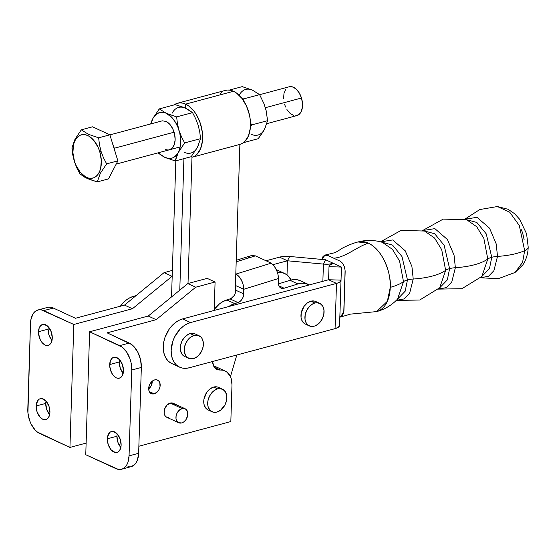 <?xml version="1.0" encoding="UTF-8"?>
<svg xmlns="http://www.w3.org/2000/svg" width="556" height="556" viewBox="0 0 556 556"><rect width="100%" height="100%" fill="white"/><g stroke="black" fill="none" stroke-linecap="round" stroke-linejoin="round"><path stroke-width="0.83" d="M192.55 112.632L176.641 116.899L177.434 123.661L179.011 130.354L181.471 136.818L184.627 142.941L200.535 138.666L199.75 131.918L198.165 125.211L195.712 118.755L192.55 112.632L185.495 108.191L175.196 104.625L159.287 108.893L175.196 104.625L183.195 107.211L187.594 109.24L192.55 112.632L195.712 118.755L198.165 125.211L199.75 131.918L200.535 138.666L184.627 142.941L178.316 152.393L175.258 160.976L191.167 156.709L197.477 147.25L200.535 138.666L197.477 147.25L191.167 156.709L175.258 160.976L176.391 156.834L179.268 150.21L180.457 145.116L180.637 139.368L179.796 133.343L177.996 127.456L175.349 122.105L172.04 117.663L166.341 113.334L176.641 116.899L192.55 112.632M157.904 152.976L164.958 157.411L175.258 160.976L164.958 157.411L168.871 158.453L172.562 157.925L174.25 157.077L177.149 154.283L184.627 142.941L181.471 136.818L179.011 130.354L177.434 123.661L176.641 116.899L164.374 112.618L160.538 112.361L157.049 113.667L154.144 116.454L152.976 118.352L159.287 108.893L166.341 113.334L159.287 108.893L152.976 118.352L151.128 123.828A23.616 14.234 75 0 1 152.976 118.352L151.899 120.61L152.976 118.352A23.616 14.234 75 0 1 166.341 113.334A23.616 14.234 75 0 1 179.011 130.354A23.616 14.234 75 0 1 178.316 152.393A23.616 14.234 75 0 1 164.958 157.411A23.616 14.234 75 0 1 158.856 152.636L161.087 154.867L164.958 157.411L157.904 152.976M150.669 123.953L151.899 120.61L150.669 123.953M162.421 120.84L166.084 121.451L169.684 124.19L172.673 128.624L174.584 134.086L175.14 139.751L174.25 144.741L172.054 148.306L168.878 149.905M184.168 152.295A23.616 14.234 -105 0 0 197.477 147.25L198.429 145.067M187.455 109.282L185.495 108.191A23.616 14.234 -105 0 0 172.138 113.209M239.886 144.4L242.499 143.309L244.849 141.495L248.456 135.907L250.311 128.262L250.214 119.401L249.422 114.821L246.475 106.008L241.992 98.461L236.474 93.012L233.52 91.274L185.628 104.132L182.646 103.131L179.727 102.881L176.947 103.409L174.021 104.938A27.967 16.854 75 0 1 177.559 103.221A27.967 16.854 75 0 1 185.628 104.132L185.495 108.191L185.628 104.132L188.581 105.862L194.1 111.311L196.504 114.87L200.271 123.168L202.321 132.258L202.419 141.113L200.563 148.765L196.949 154.353L194.607 156.166L191.98 157.272L239.872 144.414L235.188 293.471L239.886 144.4L191.98 157.272L239.886 144.4A27.967 16.854 -105 0 0 239.949 144.386A27.967 16.854 -105 0 0 250.207 119.345A27.967 16.854 -105 0 0 233.52 91.274L185.628 104.132A27.967 16.854 75 0 1 202.315 132.203A27.967 16.854 75 0 1 192.056 157.237A27.967 16.854 75 0 1 191.994 157.258L192.119 157.223M230.448 376.627L236.835 354.999L230.448 376.627M191.98 157.272L188.011 283.511L191.98 157.272M196.31 149.14L197.477 147.25M179.783 290.162L183.911 158.655L179.783 290.162M224.846 90.552L227.619 90.03L230.538 90.274L233.52 91.274A27.967 16.854 -105 0 0 225.451 90.371L177.559 103.221M222.289 91.823L220.023 93.811M171.54 296.918L175.821 160.823L171.54 296.918M229.371 90.086L242.242 86.632L229.371 90.086M265.476 127.074L263.224 131.577L258.213 138.708L243.486 142.663L258.213 138.708L264.524 129.256L267.582 120.673L251.68 124.94L250.457 126.532L251.68 124.94L267.582 120.673L266.122 110.554L264.093 103.937L259.603 94.631L243.695 98.898L243.882 101.185L243.695 98.898L259.603 94.631L252.549 90.197L242.242 86.632L252.549 90.197L259.603 94.631L264.093 103.937L266.004 110.206M250.485 122.793L251.68 124.94L250.485 122.793M241.957 98.412L243.695 98.898L241.957 98.412M251.166 134.274A23.616 14.234 -105 0 0 264.524 129.256L263.356 131.146M250.582 89.481L252.549 90.197A23.616 14.234 -105 0 0 239.184 95.215M264.204 104.313L266.122 110.554L267.582 120.673L264.524 129.256M166.084 121.451A14.915 8.986 75 0 1 175.14 139.751A14.915 8.986 75 0 1 165.208 149.293M358.015 241.957A36.043 21.719 -105 0 1 368.371 243.139C356.66 246.878 345.679 257.345 333.704 258.192C345.679 257.345 356.66 246.878 368.371 243.139A36.043 21.719 -105 0 1 390.256 287.355L387.365 301.269L376.614 311.603A36.043 21.719 -105 0 0 390.256 287.355A49.713 17.792 -178.2 0 0 403.496 281.635L397.575 299.058L403.496 281.635L399.562 261.007L392.425 249.352L382.354 242.346C374.278 239.942 366.154 239.817 357.974 241.971L368.371 243.139C385.336 251.43 391.487 277.944 390.256 287.355A49.713 17.792 1.8 0 0 403.496 281.635A14.915 5.338 -178.2 0 1 407.465 279.918A14.915 5.338 1.8 0 0 403.496 281.635L399.562 261.007L392.425 249.352L382.354 242.346M424.499 231.039L434.57 238.044L441.707 249.7L445.641 270.327L439.72 287.744L445.641 270.327A14.915 5.338 -178.2 0 1 449.609 268.611L444.119 245.231L434.681 233.77L423.401 230.712L434.681 233.77L444.119 245.231L449.609 268.611A14.915 5.338 1.8 0 0 445.641 270.327A49.713 17.792 -178.2 0 1 413.219 279.029L411.92 266.539L405.275 250.839L392.71 239.942L380.624 241.853L392.71 239.942L405.275 250.839L411.92 266.539L413.219 279.029A14.915 5.338 1.8 0 0 407.465 279.918L401.974 256.538L392.536 245.078L381.249 242.027L392.536 245.078L401.974 256.538L407.465 279.918L405.192 291.198L396.782 299.886L405.192 291.198L407.465 279.918A14.915 5.338 -178.2 0 1 413.219 279.029L409.626 293.269L404.254 298.913L396.317 300.344L404.254 298.913L409.626 293.269L413.219 279.029A49.713 17.792 1.8 0 0 445.641 270.327L441.707 249.7L434.57 238.044L424.499 231.039L401.043 230.42L380.526 241.832M466.644 219.724L476.714 226.73L483.852 238.392L487.786 259.013A49.713 17.792 -178.2 0 1 455.364 267.714L454.064 255.225L447.42 239.525L434.861 228.634L422.768 230.545L434.861 228.634L447.42 239.525L454.064 255.225L455.364 267.714A14.915 5.338 1.8 0 0 449.609 268.611L447.337 279.89L438.927 288.578L447.337 279.89L449.609 268.611A14.915 5.338 -178.2 0 1 455.364 267.714A49.713 17.792 1.8 0 0 487.786 259.013L481.864 276.436L487.786 259.013A14.915 5.338 -178.2 0 1 491.754 257.296L486.271 233.916L476.826 222.456L465.546 219.405L476.826 222.456L486.271 233.916L491.754 257.296A14.915 5.338 1.8 0 0 487.786 259.013L483.852 238.392L476.714 226.73L466.644 219.724L443.188 219.113L422.671 230.518M491.754 257.296L489.482 268.576L481.072 277.263L489.482 268.576L491.754 257.296A14.915 5.338 -178.2 0 1 497.509 256.406L493.916 270.647L488.543 276.29L480.613 277.729L488.543 276.29L493.916 270.647L497.509 256.406A49.713 17.792 1.8 0 0 524.676 250.659L519.283 225.5L509.734 212.218L497.363 206.533L509.734 212.218L519.283 225.5L524.676 250.659A17.403 6.227 1.8 0 0 528.2 247.059A17.403 6.227 -178.2 0 1 524.676 250.659L522.591 262.314L515.058 272.475L522.591 262.314L524.676 250.659A49.713 17.792 -178.2 0 1 497.509 256.406A14.915 5.338 1.8 0 0 491.754 257.296M319.693 303.326L315.738 301.505A12.427 8.861 114.8 0 0 310.901 301.192L314.856 303.013A12.427 8.861 -65.2 0 1 319.693 303.326A12.427 8.861 -65.2 0 1 323.634 315.203A12.427 8.861 -65.2 0 1 314.126 326.212A12.427 8.861 -65.2 0 1 309.289 325.899A12.427 8.861 -65.2 0 1 305.348 314.022A12.427 8.861 -65.2 0 1 314.856 303.013L310.901 301.192L307.204 303.055L304.021 306.405L301.213 313.049L301.067 317.573L302.367 321.375L304.91 323.863L309.289 325.899M199.006 335.72L195.052 333.892A12.427 8.861 114.8 0 0 190.208 333.579L194.169 335.407A12.427 8.861 -65.2 0 1 199.006 335.72A12.427 8.861 -65.2 0 1 202.94 347.597A12.427 8.861 -65.2 0 1 193.439 358.606A12.427 8.861 -65.2 0 1 188.595 358.286A12.427 8.861 -65.2 0 1 184.661 346.409A12.427 8.861 -65.2 0 1 194.169 335.407L190.208 333.579L188.338 334.302L184.828 336.964L182.083 340.87L180.519 345.436L180.38 349.967L181.68 353.762L184.675 356.479M357.932 241.978L357.974 241.971C351.552 243.445 342.378 247.997 341.05 248.935L341.05 248.935C338.284 250.951 336.012 252.25 334.253 252.841L325.031 255.065L327.54 255.35L324.412 255.301L322.821 256.837L321.889 259.43L325.031 255.065M455.364 267.714L451.771 281.961L446.398 287.605L438.469 289.037L446.398 287.605L451.771 281.961L455.364 267.714M464.913 219.238L477.006 217.326L489.565 228.217L496.209 243.917L497.509 256.406L496.209 243.917L489.565 228.217L477.006 217.326L464.913 219.238M339.216 317.059L342.121 316.142L343.761 312.687L345.102 270.07L343.719 265.219L341.975 262.634L339.876 261.042L333.704 258.192L339.876 261.042C343.226 263.099 344.991 266.658 345.158 271.71L343.921 311.151L340.633 317.003L339.862 317.108M333.704 258.192L327.54 255.35L333.704 258.192M170.97 363.124L168.225 361.073L166.008 358.266L164.409 354.818L163.478 350.864L163.255 346.548L163.756 342.037L164.951 337.506L169.232 329.082L172.151 325.51L175.446 322.556L178.99 320.325L182.646 318.915L328.575 279.751L182.646 318.915L190.555 322.563L336.491 283.4L328.589 279.744L336.491 283.4L338.368 282.754L339.792 281.975L341.009 280.134L328.589 279.744L329.02 266.671L328.589 279.744L341.009 280.134L341.453 267.061L329.02 266.671A12.454 4.455 -178.2 0 1 333.544 263.412L330.243 264.837L329.02 266.671L341.447 267.068L325.635 259.77L341.453 267.061L339.584 325.378L338.368 327.213L335.066 328.638L189.137 367.801A24.235 17.285 -65.2 0 1 179.699 367.189A24.235 17.285 -65.2 0 1 172.019 344.025A24.235 17.285 -65.2 0 1 190.555 322.563L182.646 318.915A24.235 17.285 114.8 0 0 164.11 340.376A24.235 17.285 114.8 0 0 171.79 363.541L179.699 367.189M524.106 239.587L522.605 232.832L521.278 229.67M336.491 283.4L335.066 328.638A12.454 4.455 1.8 0 0 339.584 325.378L341.009 280.134A12.454 4.455 -178.2 0 1 336.491 283.4L335.066 328.638L189.137 367.801L185.502 368.343L182.041 367.996L178.879 366.772L176.134 364.715L173.924 361.914L172.318 358.467L171.387 354.506L171.165 350.19L172.86 341.155L174.709 336.783L180.061 329.159L183.355 326.198L186.899 323.974L190.555 322.563L336.491 283.4M195.469 334.107L192.07 333.301L190.208 333.579A12.427 8.861 114.8 0 0 180.707 344.588A12.427 8.861 114.8 0 0 184.641 356.465L188.595 358.286M316.162 301.72L314.536 301.088L310.901 301.192A12.427 8.861 114.8 0 0 301.394 312.201A12.427 8.861 114.8 0 0 305.334 324.078M279.529 257.136L266.018 260.764L279.529 257.136A12.454 4.455 -178.2 0 1 289.662 256.462L287.459 260.785L279.529 257.136L287.445 260.785L287.014 274.935L287.459 260.785L273.031 264.649L287.445 260.785L323.411 264.086L322.869 281.28L323.411 264.086L287.459 260.785L289.662 256.462L284.304 256.392L279.529 257.136M120.367 306.21A24.235 17.285 114.8 0 1 133.6 296.299L136.025 295.646L133.6 296.299L134.642 296.779L133.6 296.299L129.944 297.71L126.4 299.941L123.105 302.895L120.186 306.467M325.614 259.77L289.662 256.462L325.614 259.77L323.411 264.086L325.614 259.77M333.544 263.412A12.454 4.455 -178.2 0 1 323.411 264.086L328.77 264.156L333.544 263.412M287 274.921L287.459 260.785L287 274.921M194.169 335.407L197.804 335.303L200.834 336.985L201.967 338.423L203.267 342.218L203.128 346.742L201.564 351.309L198.819 355.221L197.13 356.737L193.439 358.606L189.798 358.703L186.767 357.022L185.635 355.583L184.335 351.788L184.481 347.264L186.038 342.698L188.783 338.785L190.472 337.27L194.169 335.407M314.856 303.013L316.718 302.735L320.117 303.541L322.661 306.029L323.953 309.831L323.814 314.355L322.251 318.922L319.512 322.827L316.003 325.489L314.126 326.212L310.491 326.316L307.461 324.635L306.321 323.196L305.022 319.401L305.168 314.87L306.731 310.311L309.47 306.398L312.979 303.736L314.856 303.013M251.458 255.572L255.399 255.864L236.182 261.827L255.399 255.864L271.189 263.148L235.82 274.115A12.454 7.346 72.8 0 1 243.716 289.294L243.591 295.257L242.722 298.009L241.13 300.407L239.059 302.082L230.935 305.174L228.731 306.544A24.853 17.729 -65.2 0 1 234.674 303.569L226.765 299.92L234.674 303.569L237.933 302.561L230.024 298.913A7.457 5.317 114.8 0 0 235.793 290.225L243.702 293.874A7.457 5.317 -65.2 0 1 237.933 302.561L230.024 298.913L226.765 299.92A24.853 17.729 114.8 0 0 214.22 309.4L219.425 303.951L223.025 301.526L231.15 298.433L234.097 295.632L235.348 293.005L235.793 290.225L235.807 285.652L235.438 285.457L235.793 285.617L235.8 274.108L235.793 290.225L243.702 293.874L243.716 289.294L235.807 285.652L243.716 289.294L278.417 278.535L278.834 285.617L280.071 287.473L281.934 288.39L284.137 288.23L297.94 283.949A24.853 17.729 -65.2 0 1 308.288 284.38A24.853 17.729 -65.2 0 1 309.317 284.915L305.272 283.421L301.679 283.233L297.94 283.949L290.03 280.3L293.77 279.585L297.363 279.779L300.671 280.877M308.288 284.38L300.372 280.731A24.853 17.729 114.8 0 0 290.03 280.3L278.438 283.894L290.03 280.3L297.94 283.949L284.137 288.23A7.457 5.317 -65.2 0 1 281.03 288.098A7.457 5.317 -65.2 0 1 278.403 283.115L278.417 278.535A12.454 7.346 -107.2 0 0 276.77 270.702L278 274.601L278.417 278.535L243.716 289.294L243.125 284.609L241.415 280.078L238.851 276.395L235.82 274.115L271.189 263.148L274.212 266.067L276.77 270.702L274.775 266.88L271.189 263.148L255.399 255.864L250.902 255.76M278.917 285.826L284.137 288.23L278.917 285.826M248.456 257.65L249.804 256.323M284.554 273.441A24.853 17.729 -65.2 0 1 291.122 280.002L287.744 275.54L284.846 273.58L281.538 272.482L277.388 272.336A24.853 17.729 -65.2 0 1 284.554 273.441L276.645 269.792A24.853 17.729 114.8 0 0 276.304 269.639L276.666 269.806M114.258 148.257L174.091 132.203L114.258 148.257M266.831 123.654L296.911 115.585A14.915 8.986 -105 0 0 301.484 98.009L265.365 107.704L301.484 98.009A14.915 8.986 -105 0 0 289.176 86.778L259.638 94.701M115.141 151.948A22.372 13.483 -105 0 0 114.133 147.84L114.133 147.84A22.372 13.483 -105 0 0 112.673 143.907M74.296 161.323L74.441 161.205A22.372 13.483 75 0 1 80.55 135.087A22.372 13.483 75 0 1 99.767 151.698L101.018 151.288L99.434 144.56L98.655 137.832L88.334 134.26L81.301 129.826L74.977 139.299L71.926 147.868L72.711 154.596L74.296 161.323L72.711 154.596L71.926 147.868L74.977 139.299L81.301 129.826L88.334 134.26L98.655 137.832L99.434 144.56L101.018 151.288L103.465 157.73L106.641 163.867L100.337 173.305L97.265 181.909L108.496 178.893L117.872 160.858L106.641 163.867L117.872 160.858L109.886 134.816L98.655 137.832L109.886 134.816L92.532 126.81L81.301 129.826L92.532 126.81L109.886 134.816L117.872 160.858L108.496 178.893L97.265 181.909L89.294 179.338L84.88 177.301L79.911 173.903L76.742 167.766L74.296 161.323L76.742 167.766L79.911 173.903L86.979 178.351L97.265 181.909L100.337 173.305L106.641 163.867L103.465 157.73L101.018 151.288L99.767 151.698A22.372 13.483 75 0 1 93.658 177.816A22.372 13.483 75 0 1 74.441 161.205L74.296 161.323M74.441 161.205L72.899 152.671L73.517 144.706L74.622 141.328L76.207 138.534L78.208 136.428L80.55 135.087L83.15 134.573L85.895 134.893L88.689 136.046L93.992 140.633L98.245 147.625L99.767 151.698L101.31 160.239L100.692 168.197L99.587 171.575L98.002 174.369L96 176.481L93.658 177.816L91.059 178.337L88.314 178.01L85.52 176.857L80.217 172.277L75.963 165.285L74.441 161.205M112.611 143.768L115.168 152.101M288.675 86.938L292.241 86.805L295.924 88.87L299.17 92.803L301.484 98.009L302.513 103.701L302.485 106.46L301.366 111.263L298.975 114.529L295.681 115.766M293.846 115.551L290.162 113.493L286.917 109.56M285.617 107.065L284.602 104.347M283.574 98.655L283.984 93.352L285.777 89.231M222.476 389.193L218.522 387.372A12.427 8.861 114.8 0 0 213.678 387.059L217.632 388.88A12.427 8.861 -65.2 0 1 222.476 389.193A12.427 8.861 -65.2 0 1 226.41 401.071A12.427 8.861 -65.2 0 1 216.91 412.079A12.427 8.861 -65.2 0 1 212.065 411.767A12.427 8.861 -65.2 0 1 208.132 399.889A12.427 8.861 -65.2 0 1 217.632 388.88L213.678 387.059L217.32 386.955L218.939 387.588M154.2 393.822A7.457 5.317 -65.2 0 1 151.301 393.634A7.457 5.317 -65.2 0 1 148.939 386.503A7.457 5.317 -65.2 0 1 154.637 379.901L156.82 379.838L158.641 380.846L159.815 382.771L160.017 386.705L159.079 389.443L157.431 391.792L154.2 393.822L152.017 393.884L150.203 392.87L149.029 390.951L148.827 387.018L150.509 383.028L152.42 381.02L154.637 379.901A7.457 5.317 -65.2 0 1 157.543 380.089A7.457 5.317 -65.2 0 1 159.906 387.212A7.457 5.317 -65.2 0 1 154.2 393.822L149.272 391.549L154.2 393.822M107.364 438.802A10.814 6.519 75 0 1 111.443 431.532A10.814 6.519 75 0 1 121.125 445.147L120.145 439.004L117.17 433.868L113.215 431.456L110.686 431.817L109.601 432.596L107.558 436.891L107.433 440.832L108.344 444.939L111.318 450.082L115.28 452.494L117.802 452.125L118.887 451.354L120.485 448.768L121.125 445.147A10.814 6.519 75 0 1 117.052 452.417A10.814 6.519 75 0 1 107.364 438.802L116.941 436.231L107.364 438.802M120.854 447.462A10.814 6.519 -105 0 1 116.941 436.231L117.219 433.916A10.814 6.519 -105 0 0 116.941 436.231L117.928 442.374L120.895 447.51M38.503 331.737A10.814 6.519 75 0 1 42.583 324.468A10.814 6.519 75 0 1 52.264 338.083L51.284 331.946L48.309 326.803L44.348 324.391L43.041 324.37L40.741 325.531L39.142 328.116L38.572 333.767L40.289 339.806L42.458 343.017L45.064 345.005L46.412 345.429L48.942 345.067L50.93 343.156L52.264 338.083A10.814 6.519 75 0 1 48.184 345.352A10.814 6.519 75 0 1 38.503 331.737L48.08 329.166L38.503 331.737M51.993 340.404A10.814 6.519 -105 0 1 48.08 329.166L48.351 326.852A10.814 6.519 -105 0 0 48.08 329.166L49.06 335.31L52.035 340.453M36.168 405.977A10.814 6.519 75 0 1 40.247 398.708A10.814 6.519 75 0 1 49.929 412.323L48.949 406.179L45.974 401.036L42.02 398.631L39.49 398.993L38.406 399.771L36.362 404.066L36.237 408.007L37.148 412.114L40.122 417.257L42.729 419.238L44.084 419.662L46.607 419.3L47.691 418.529L49.289 415.944L49.929 412.323A10.814 6.519 75 0 1 45.849 419.592A10.814 6.519 75 0 1 36.168 405.977L45.745 403.406L36.168 405.977M49.658 414.637A10.814 6.519 -105 0 1 45.745 403.406L46.023 401.084A10.814 6.519 -105 0 0 45.745 403.406L46.732 409.543L49.699 414.686M109.699 364.562A10.814 6.519 75 0 1 113.778 357.293A10.814 6.519 75 0 1 123.46 370.908L122.48 364.771L119.505 359.628L115.544 357.223L114.237 357.202L111.937 358.356L110.338 360.941L109.768 366.592L111.485 372.631L113.653 375.849L116.26 377.83L117.608 378.254L120.138 377.892L122.125 375.981L123.46 370.908A10.814 6.519 75 0 1 119.38 378.177A10.814 6.519 75 0 1 109.699 364.562L119.276 361.991L109.699 364.562M123.189 373.229A10.814 6.519 -105 0 1 119.276 361.991L119.547 359.676A10.814 6.519 -105 0 0 119.276 361.991L120.256 368.135L123.23 373.278M185.113 408.75L173.25 403.281A7.708 5.497 114.8 0 0 170.247 403.086L182.111 408.556A7.708 5.497 -65.2 0 1 185.113 408.75A7.708 5.497 -65.2 0 1 187.553 416.117A7.708 5.497 -65.2 0 1 181.659 422.942A7.708 5.497 -65.2 0 1 178.664 422.748A7.708 5.497 -65.2 0 1 176.217 415.381A7.708 5.497 -65.2 0 1 182.111 408.556L170.247 403.086L173.507 403.413L175.084 404.956M138.854 446.246L230.83 421.559L231.984 384.898L231.275 378.844L230.254 376.231L227.036 372.214L224.937 370.928L222.588 370.192L218.48 369.9L215.7 368.635L213.692 366.126L212.607 361.497A12.427 8.861 -65.2 0 0 216.986 369.42A12.427 8.861 -65.2 0 0 220.058 370.011A19.884 14.185 -65.2 0 1 224.985 370.956A19.884 14.185 -65.2 0 1 231.984 384.898L230.83 421.559L138.854 446.246M121.555 469.236L131.133 466.665A19.884 11.982 -105 0 0 138.639 453.293L141.335 367.453L140.592 359.913L138.041 352.622L134.059 346.708L131.716 344.553L107.106 332.849L156.153 319.686L148.244 316.037L156.153 319.686L195.733 287.209L187.824 283.56L148.244 316.037L187.824 283.56L207.173 278.368L187.824 283.56L195.733 287.209L215.082 282.017L207.173 278.368L215.082 282.017L214.185 310.45L215.082 282.017L195.733 287.209L156.153 319.686L107.106 332.849L129.256 343.059L119.679 345.63L89.62 331.772L85.756 454.725L89.62 331.772L148.244 316.037L89.62 331.772L122.139 347.125L126.615 352.004L129.944 358.731L131.014 362.477L131.758 370.025L129.055 455.864L127.873 462.522L126.601 465.191L124.94 467.276L122.945 468.701L120.708 469.41L118.296 469.368L85.756 454.725L115.815 468.59A19.884 11.982 75 0 0 121.555 469.236A19.884 11.982 75 0 0 129.055 455.864L138.639 453.293L141.335 367.453A19.884 11.982 -105 0 0 129.256 343.059L119.679 345.63A19.884 11.982 75 0 1 131.758 370.025L141.335 367.453L131.758 370.025L129.055 455.864L138.639 453.293L137.45 459.951L136.178 462.62L134.517 464.705L131.084 466.679M168.642 417.639L167.537 417.535M166.536 417.146L164.958 415.596L164.152 413.247L164.618 409.001L166.911 405.185L170.247 403.086A7.708 5.497 114.8 0 0 164.354 409.911A7.708 5.497 114.8 0 0 166.793 417.278L178.664 422.748M207.694 409.73L206.283 408.681L204.33 405.47L203.85 403.441L203.989 398.916L206.797 392.272L209.987 388.922L213.678 387.059A12.427 8.861 114.8 0 0 204.177 398.068A12.427 8.861 114.8 0 0 208.111 409.946L212.065 411.767M217.021 367.287L213.845 366.418A19.884 14.185 114.8 0 1 217.076 367.307L224.985 370.956M148.674 388.922A7.457 5.317 114.8 0 0 152.254 381.152L151.169 385.794L148.508 389.054M48.428 307.225L50.839 307.266L53.313 308.045L43.736 310.616L73.802 324.475L41.255 309.838L38.85 309.796L36.606 310.505L34.618 311.93L32.957 314.015L30.851 319.832L30.497 323.342L27.932 412.913L29.607 420.475L31.094 424.013L35.077 429.927L37.419 432.075L69.938 447.434L86.124 443.09L69.938 447.434L73.802 324.475L132.418 308.747L172.193 276.214L132.418 308.747L73.802 324.475L69.938 447.434L39.872 433.576A19.884 11.982 75 0 1 27.8 409.181L30.497 323.342A19.884 11.982 75 0 1 38.003 309.97A19.884 11.982 75 0 1 43.736 310.616L53.313 308.045L75.463 318.261L124.509 305.098L164.089 272.621L172.374 270.397L164.089 272.621L171.999 276.269L164.089 272.621L124.509 305.098L132.418 308.747L124.509 305.098L75.463 318.261L53.313 308.045A19.884 11.982 -105 0 0 47.58 307.399L38.003 309.97M181.659 422.942L183.953 421.782L185.926 419.71L187.664 415.589L187.462 411.523L186.246 409.536L184.37 408.493L182.111 408.556L178.775 410.655L177.072 413.08L176.106 415.909L176.016 418.717L176.822 421.073L178.4 422.616L181.659 422.942M214.54 367.467L220.058 370.011L214.54 367.467M130.285 466.838L127.873 466.797M217.632 388.88L219.495 388.602L222.893 389.408L225.437 391.897L226.737 395.698L226.591 400.223L225.034 404.789L220.6 410.217L216.91 412.079L213.268 412.184L210.237 410.502L208.285 407.298L207.805 405.268L207.951 400.737L209.508 396.178L212.253 392.265L215.763 389.603L217.632 388.88M192.056 157.237L239.949 144.386M480.537 277.798L498.329 278.66L515.058 272.475L522.855 264.878C526.254 259.582 528.04 253.647 528.2 247.066L526.581 233.777L519.624 219.245L514.571 213.706L508.073 209.285L497.363 206.533L479.786 209.549L464.816 219.21M397.575 299.058C391.785 305.181 384.815 309.358 376.655 311.589L350.544 314.112L340.633 317.003M481.864 276.436L461.869 288.71L438.392 289.106M439.72 287.744L419.717 300.025L396.247 300.421M236.23 260.291L251.194 255.649M109.907 134.893L161.824 120.958M116.19 164.089L180.172 146.916"/></g></svg>
